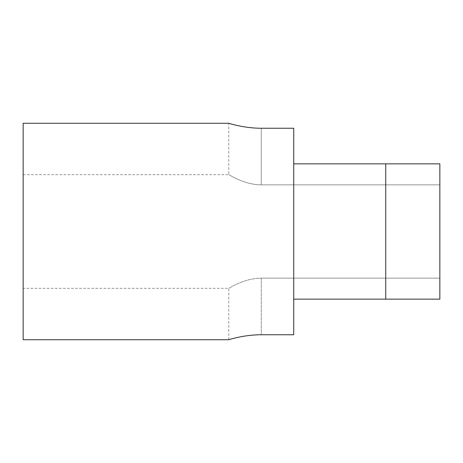 <?xml version="1.0" encoding="UTF-8"?>
<svg xmlns="http://www.w3.org/2000/svg" width="463" height="463" viewBox="0 0 463 463"><rect width="100%" height="100%" fill="white"/><g stroke="black" fill="none" stroke-linecap="round" stroke-linejoin="round"><path stroke-width="0.35" stroke-dasharray="2.31 1.74" d="M261.265 128.251L261.265 184.87C243.509 184.696 228.745 174.308 228.791 174.678C228.705 174.285 243.509 184.702 261.265 184.87C243.509 184.696 228.745 174.308 228.791 174.678C228.705 174.285 243.509 184.702 261.265 184.87L439.85 184.87L261.265 184.87L261.265 128.251L293.733 128.251L293.733 299.144L385.731 299.144L385.731 163.856L385.731 299.144L439.85 299.144L385.731 299.144L439.85 299.144L439.85 163.856L439.85 299.144L439.85 163.856L293.733 163.856L293.733 128.251L293.733 334.749L261.265 334.749C243.717 334.726 228.543 339.819 228.791 339.732C228.467 339.836 243.764 334.714 261.265 334.749L261.265 278.13C243.509 278.304 228.745 288.692 228.791 288.322C228.705 288.715 243.509 278.298 261.265 278.13C243.509 278.304 228.745 288.692 228.791 288.322C228.705 288.715 243.509 278.298 261.265 278.13L261.265 334.749M23.15 123.268L23.15 339.732M23.15 231.5L23.15 174.678L23.15 231.5M439.85 278.13L261.265 278.13L439.85 278.13M293.733 299.144L293.733 163.856M439.85 163.856L385.731 163.856L439.85 163.856M385.731 299.133L385.731 163.867M23.15 174.678L228.791 174.678L228.791 123.268M228.791 339.732L228.791 288.322L23.15 288.322"/><path stroke-width="0.69" d="M385.731 163.867L385.731 299.133M293.733 299.144L439.85 299.144L439.85 163.856L293.733 163.856M228.791 339.732L23.15 339.732L23.15 123.268L228.791 123.268M261.265 334.749C243.717 334.726 228.543 339.819 228.791 339.732C228.467 339.836 243.764 334.714 261.265 334.749L293.733 334.749L293.733 128.251L261.265 128.251C243.717 128.274 228.543 123.181 228.791 123.268C228.467 123.164 243.764 128.286 261.265 128.251C243.717 128.274 228.543 123.181 228.791 123.268C228.467 123.164 243.764 128.286 261.265 128.251"/></g></svg>
